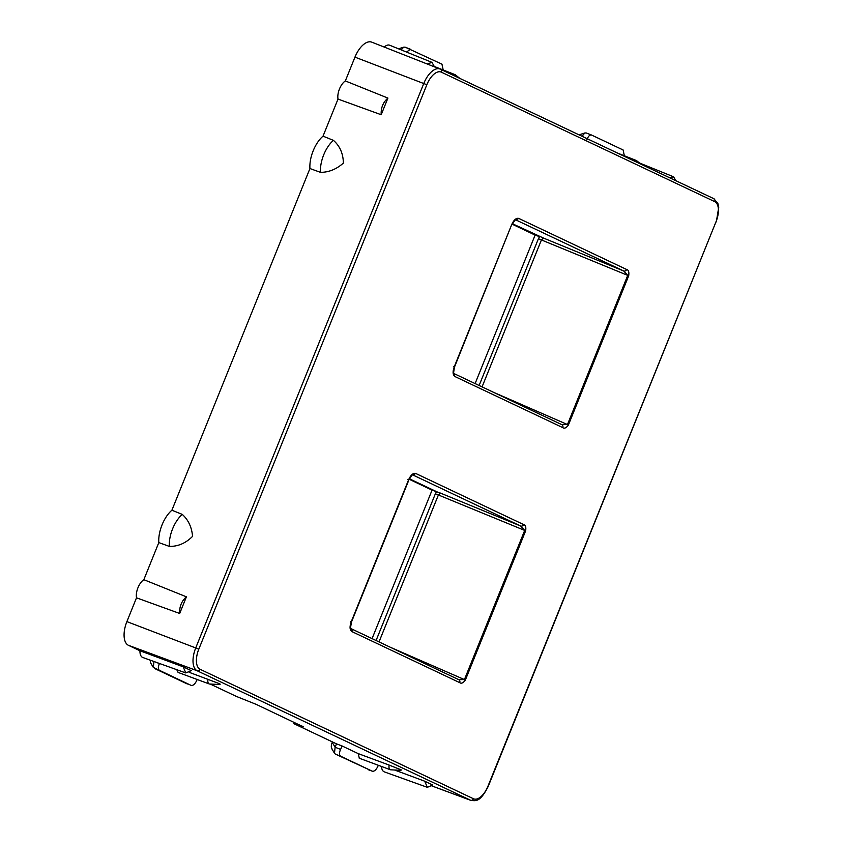 <?xml version="1.0" encoding="UTF-8"?>
<svg xmlns="http://www.w3.org/2000/svg" width="843" height="843" viewBox="0 0 843 843"><rect width="100%" height="100%" fill="white"/><g stroke="black" fill="none" stroke-linecap="round" stroke-linejoin="round"><path stroke-width="1.26" d="M169.369 546.412A24.236 12.013 -69.1 0 1 182.299 514.409C188.368 519.931 191.793 527.254 192.562 536.359C185.808 543.177 178.073 546.527 169.369 546.412L158.811 542.586A24.468 12.118 -69.1 0 1 171.898 510.215L309.939 168.537L320.498 172.351C328.812 172.33 336.441 169.243 343.375 163.089C343.206 153.616 339.887 146.039 333.428 140.359A24.236 12.013 110.9 0 0 320.498 172.351M182.299 514.409L171.898 510.215M333.428 140.359L323.027 136.155A24.468 12.118 110.9 0 0 309.939 168.537M515.916 219.939L623.757 271.014A2.445 2.129 115.3 0 0 626.623 269.497L518.782 218.421L515.916 219.939M512.439 223.743L543.482 238.063L541.427 239.949L627.729 275.376L623.757 271.014L543.482 238.063M412.87 474.978L520.711 526.053A2.445 2.129 -64.7 0 0 523.577 524.536L415.736 473.46L412.87 474.978M372.079 638.615L432.069 490.12L440.436 493.092L438.392 494.978L524.694 530.416L520.711 526.053L440.436 493.092M437.001 491.859L409.392 478.782M332.395 749.258C330.983 748.078 330.93 745.792 332.216 742.388L335.124 747.214L336.483 743.842L293.922 723.684L294.418 722.472M303.322 726.835L256.23 704.39L236.325 696.402L210.244 684.052M153.942 661.492L153.331 667.414L150.57 662.83L150.159 660.132M582.007 136.25L584.852 132.973L579.046 134.859M475.115 383.586L535.115 235.092L540.047 236.82M512.217 224.206L535.115 235.092M493.513 392.29L567.465 424.545L561.701 424.598A2.445 2.129 115.3 0 1 561.807 424.64L561.807 424.64A2.445 2.129 115.3 0 1 562.745 427.612C564.357 428.845 566.254 427.959 568.414 424.967L628.688 275.798C629.247 272.047 628.562 269.95 626.623 269.497M409.182 479.245L432.069 490.12M350.372 621.586L351.215 621.807C349.497 626.739 349.708 629.984 351.858 631.565L459.698 682.64A2.445 2.129 -64.7 0 0 458.666 679.627L464.419 679.584L524.694 530.416L525.642 530.837C526.201 527.086 525.516 524.978 523.577 524.536M458.782 679.679L350.92 628.593M431.848 785.908L470.594 800.27A20.053 9.937 110.9 0 0 470.984 800.439C475.052 800.481 479.614 803.505 488.255 786.329L716.034 221.698A17.608 8.725 110.9 0 0 714.727 201.635L441.342 72.161A2.445 2.129 115.3 0 0 440.299 69.137A20.053 9.937 110.9 0 0 439.993 69.01A20.053 9.937 110.9 0 0 423.787 83.468L195.724 647.94L126.893 621.618L136.503 597.813L179.696 613.472L186.419 596.823L143.837 579.678L158.811 542.586M323.027 136.155L338.011 99.074L381.194 114.732L387.917 98.083L345.335 80.939L354.956 57.134A20.79 10.306 110.9 0 1 371.752 42.15A20.79 10.306 110.9 0 1 372.069 42.287M143.837 579.678A12.234 6.059 110.9 0 0 136.503 597.813M179.696 613.472C179.306 606.675 181.551 601.122 186.419 596.823M126.893 621.618A20.79 10.306 110.9 0 0 128.431 645.306L139.959 650.764A12.234 6.059 110.9 0 0 142.794 657.487L185.797 672.935L183.173 666.813L139.959 650.764M424.714 781.208L427.338 787.33L432.775 785.033L424.714 781.208L394.566 770.007M185.797 672.935L191.235 670.628L183.173 666.813M189.211 672.324L218.548 683.357A2.719 1.349 110.9 0 0 219.106 684.463A2.719 1.349 110.9 0 0 219.37 684.527A2.719 1.349 110.9 0 0 220.234 684.158L218.548 683.357M301.92 726.034C304.439 727.256 303.491 727.098 299.086 725.538L293.922 723.684M336.483 743.842L342.205 746.034L340.561 749.385C339.107 752.862 339.16 755.149 340.72 756.245L372.163 771.134L335.261 754.021L334.481 753.21L335.124 747.214M359.329 758.236L358.159 753.589L342.205 746.034M358.159 753.589L389.16 765.086A5.775 2.866 110.9 0 0 390.183 769.68A5.775 2.866 110.9 0 0 390.298 769.722A5.775 2.866 110.9 0 0 390.741 769.807L400.52 770.323A2.719 1.349 110.9 0 0 401.384 769.954L389.16 765.086M197.188 679.49L196.43 681.123C194.659 684.442 192.847 685.854 191.003 685.338L153.331 667.414M187.367 684.01L154.511 668.457M159.464 663.473L159.411 663.589C157.947 667.066 157.999 669.353 159.569 670.448M381.51 766.466A12.234 6.059 110.9 0 0 384.334 771.882L427.338 787.33M378.338 765.296L377.59 766.919C375.809 770.249 373.997 771.651 372.163 771.134L368.528 769.807M669.511 177.704L673.546 176.788L675.949 180.75M584.852 132.973L586.191 132.952M427.169 63.963L432.006 62.382L389.666 45.227A12.234 6.059 110.9 0 0 384.26 47.071M432.006 62.382L434.472 66.839M345.335 80.939A12.234 6.059 110.9 0 0 338.011 99.074M381.194 114.732C380.804 107.946 383.049 102.393 387.917 98.083M401.142 49.874L403.702 47.176L405.03 47.155M176.756 669.69L178.168 672.44M443.186 69.98L441.964 64.184L405.357 47.25M406.516 52.055L410.425 49.252M624.336 155.776L623.125 149.98L591.681 135.091C589.879 134.595 588.298 136.081 586.949 139.569M586.507 133.057L591.681 135.091M459.793 78.367L455.452 74.879A5.775 2.866 110.9 0 0 455.157 74.69A5.775 2.866 110.9 0 0 455.072 74.658A5.775 2.866 110.9 0 0 452.997 75.153M219.37 684.527L209.58 684.01A5.775 2.866 -69.1 0 1 209.148 683.926A5.775 2.866 -69.1 0 1 209.032 683.873A5.775 2.866 -69.1 0 1 208 679.289M634.147 160.95A5.775 2.866 -69.1 0 1 636.223 160.455A5.775 2.866 -69.1 0 1 636.317 160.497A5.775 2.866 -69.1 0 1 636.613 160.676L640.943 164.164M399.698 769.164A2.719 1.349 110.9 0 0 400.267 770.26A2.719 1.349 110.9 0 0 400.52 770.323M561.701 424.598L454.05 373.607M351.015 628.646L458.666 679.627M453.955 373.565L454.008 373.586C453.323 374.829 453.502 372.606 454.546 366.937L511.733 224.533L454.261 366.779L453.408 366.547M454.261 366.779C452.543 371.7 452.754 374.956 454.893 376.526L453.861 373.523M518.782 218.421C516.253 217.789 513.903 219.823 511.733 224.533M539.573 236.641L538.403 238.759L541.427 239.949L482.07 386.874M479.13 385.483L538.403 238.759M454.893 376.526L562.745 427.612M415.736 473.46C413.218 472.818 410.868 474.862 408.686 479.572L407.833 479.34M436.526 491.68L435.357 493.798L438.392 494.978L379.023 641.902M376.083 640.511L435.357 493.798M351.858 631.565A2.445 2.129 -64.7 0 0 350.962 628.615C350.288 629.858 350.456 627.645 351.499 621.965L408.971 479.73C411.784 475.357 413.07 473.755 412.817 474.936M390.467 647.329L465.378 680.006L525.642 530.837M351.215 621.807L408.686 479.572M441.342 72.161A17.608 8.725 110.9 0 0 426.853 84.732L354.956 57.134M426.853 84.732L198.79 649.215L195.724 647.94A20.053 9.937 110.9 0 0 197.209 670.786L128.431 645.306M200.097 669.279L473.471 798.753A2.445 2.129 -64.7 0 1 470.594 800.27L197.209 670.786A2.445 2.129 -64.7 0 0 200.097 669.279A17.608 8.725 110.9 0 1 198.79 649.215M159.411 663.589L155.607 662.092M340.561 749.385L335.114 747.235M440.52 69.252L713.673 198.621A2.445 2.129 115.3 0 1 714.727 201.635M473.471 798.753A17.608 8.725 110.9 0 0 487.971 786.182L716.034 221.698M459.698 682.64C461.321 683.873 463.207 682.999 465.378 680.006M628.688 275.798L627.729 275.376L567.465 424.545L568.414 424.967M340.72 756.245L335.662 754.253M586.623 133.099L591.48 135.017M410.33 49.221L405.472 47.303M299.086 725.538L299.381 724.822M512.017 224.691C514.831 220.318 516.106 218.727 515.853 219.907L515.779 219.886M453.998 373.575L561.807 424.64M470.984 800.439L431.837 785.929M331.721 748.626L334.481 753.21M673.546 176.788L639.447 162.962M716.318 221.857L718.752 207.188L717.867 203.426L713.789 198.663L440.404 69.189L371.752 42.15M398.476 48.799L403.702 47.176M455.072 74.658L434.44 66.534M209.148 683.926L178.052 672.398M636.223 160.455L617.74 153.184M390.298 769.722L359.213 758.205"/></g></svg>

